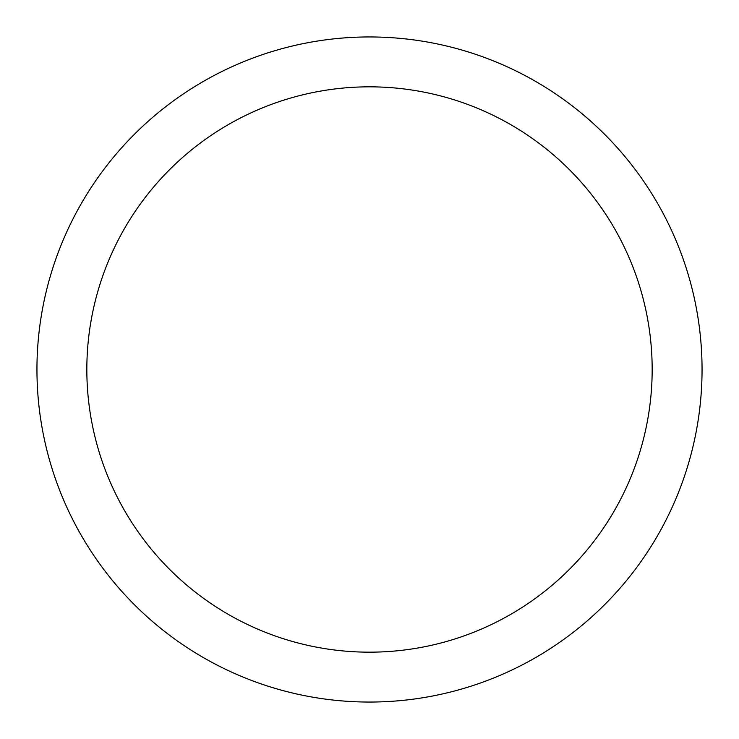 <?xml version="1.0" encoding="UTF-8"?>
<svg xmlns="http://www.w3.org/2000/svg" width="739" height="739" viewBox="0 0 739 739"><rect width="100%" height="100%" fill="white"/><g stroke="black" fill="none" stroke-linecap="round" stroke-linejoin="round"><path stroke-width="1.11" d="M369.5 36.95A332.55 332.55 0 0 1 702.05 369.5A332.55 332.55 0 0 1 369.5 702.05A332.55 332.55 0 0 1 36.95 369.5A332.55 332.55 0 0 1 369.5 36.95M369.5 86.832A282.667 282.667 0 0 1 652.168 369.5A282.667 282.667 0 0 1 369.5 652.168A282.667 282.667 0 0 1 86.832 369.5A282.667 282.667 0 0 1 369.5 86.832"/></g></svg>

